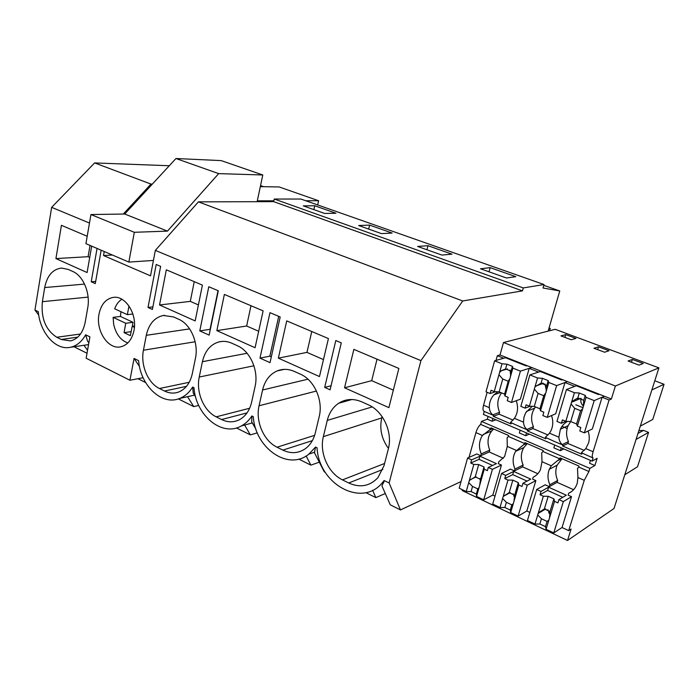 <?xml version="1.0" encoding="UTF-8"?>
<svg xmlns="http://www.w3.org/2000/svg" width="699" height="699" viewBox="0 0 699 699"><rect width="100%" height="100%" fill="white"/><g stroke="black" fill="none" stroke-linecap="round" stroke-linejoin="round"><path stroke-width="1.05" d="M169.289 165.742L94.618 162.928L150.993 184.073L152.347 184.099M88.843 342.921L87.567 341.138L85.654 334.795L89.918 336.883L86.134 358.211L129.935 380.256L134.059 358.43L138.594 360.649C140.403 385.551 161.819 405.927 179.547 398.491C184.824 396.438 189.193 392.62 192.653 387.045L193.964 387.683C195.772 415.311 221.889 437.198 241.286 425.971C245.463 423.716 249.001 420.387 251.893 415.975L253.309 416.665C255.056 447.998 288.189 471.379 308.879 454.123L315.546 447.054L317.066 447.788C318.665 484.381 362.606 508.61 383.026 481.908L384.109 480.528L384.013 481.497L381.916 485.892L390.278 504.827L400.483 509.929L461.043 481.55M365.865 492.629L375.844 497.609L385.289 493.52M315.546 447.054L314.428 452.707L324.292 471.851L325.306 472.358M298.77 459.094L310.872 465.141L319.303 462.161M236.428 427.937L250.329 434.883L257.311 432.864M178.35 398.911L193.789 406.626L198.726 405.446M137.921 378.709L145.61 382.545M73.989 346.756L87.017 353.266M134.059 358.43L139.468 366.477M95.684 281.4L91.22 281.776L97.056 248.442M90.031 245.428L88.083 256.699L89.725 257.415M87.2 236.253L61.425 225.323L55.92 258.586L88.083 256.699M55.92 258.586L87.095 272.54L91.683 246.135M87.733 307.787C90.529 293.318 83.277 275.843 72.783 271.474L68.24 269.43L61.564 268.075C52.731 269.159 47.104 275.659 44.701 287.551L42.386 301.688C40.848 318.141 45.645 329.998 56.776 337.259L61.206 339.469L70.442 340.911C78.061 339.059 82.98 332.846 85.199 322.248L87.733 307.787M38.707 315.048L34.95 310.041L38.262 311.658C40.035 332.846 55.728 350.653 70.363 347.298C76.663 345.944 81.757 341.776 85.654 334.795M87.55 350.26L83.959 345.271M34.95 310.041L51.647 207.35L94.618 162.928M104.23 251.518L103.522 255.537L112.382 255.021M103.522 255.537L150.521 275.843L155.335 250.382L420.938 360.614L462.712 300.972L198.42 201.862L155.335 250.382M260.535 185.611L263.61 186.694M51.647 207.35L89.472 223.051M123.304 214.043L150.993 184.073M384.109 480.528L389.142 482.983L420.938 360.614M99.022 314.078C101.11 304.283 105.907 298.718 113.404 297.372C125.567 295.362 137.485 314.349 133.972 330.54C131.989 339.539 127.655 344.948 120.979 346.756C108.362 350.147 95.527 330.784 99.022 314.078M101.172 250.207L95.291 283.619L91.22 281.776M344.546 387.779L353.86 349.369L398.867 368.452L388.88 407.631L344.546 387.779L371.693 380.667L377.032 359.19M348.731 482.992C359.95 488.051 369.684 486.286 377.914 477.697L383.996 465.761L388.286 449.099C392.952 432.445 383.201 411.056 368.251 404.765L361.802 401.855C353.476 398.343 345.769 398.797 338.683 403.244C332.969 407.133 329.159 412.856 327.263 420.405L323.357 436.639C319.207 452.672 328.128 473.04 342.475 479.872L348.731 482.992L382.807 469.466M324.686 387.395L335.817 340.544L341.304 342.868L330.077 389.832L324.686 387.395L331.046 385.769M278.359 358.159L286.721 320.885L328.425 338.578L319.469 376.56L278.359 358.159L306.957 352.375L311.78 331.518M259.067 405.761C255.327 421.34 263.724 440.877 277.04 447.211L282.859 450.112C290.985 453.939 298.552 453.424 305.559 448.557C310.373 444.887 313.641 439.627 315.345 432.786L319.198 416.613C323.392 400.44 314.244 379.968 300.395 374.157L294.41 371.457C288.469 368.871 282.719 368.688 277.162 370.916C269.7 374.28 264.834 380.64 262.579 389.99L259.067 405.761L316.464 391.029M178.726 319.268L173.544 316.927L163.295 315.476C154.453 317.486 148.791 324.1 146.292 335.319L143.444 350.225C140.385 364.974 147.882 383.035 159.459 388.513L164.518 391.038C169.237 393.345 173.902 393.694 178.516 392.078C185.55 389.256 190.145 383.122 192.304 373.694L195.423 358.421C198.839 343.139 190.731 324.284 178.726 319.268M159.538 304.974L166.318 269.814L202.413 285.122L195.178 320.92L159.538 304.974L190.303 301.383L194.243 281.662M199.792 330.889L209.141 335.118L218.289 290.775L208.783 286.747L199.792 330.889L210.05 329.334L218.027 290.662M221.609 419.54C227.699 422.476 233.606 422.554 239.311 419.784C245.515 416.429 249.613 410.566 251.623 402.178L255.083 386.468C258.866 370.758 250.259 351.125 237.389 345.734L231.823 343.218C227.393 341.269 223.016 340.85 218.691 341.968C210.277 344.616 204.842 351.195 202.404 361.698L199.25 377.032C195.869 392.183 203.793 410.951 216.192 416.84L221.609 419.54L247.053 412.882M216.847 330.627L224.37 294.436L263.121 310.872L255.074 347.735L216.847 330.627L246.642 326.005L250.993 305.734M269.98 312.663L280.194 316.988L270.024 362.659L259.976 358.115L269.98 312.663M148.022 307.473L156.192 264.475L160.639 266.354L152.399 309.456L148.022 307.473L152.889 306.896M543.796 285.341L559.759 290.959L548.147 331.108L555.207 329.299L658.912 367.866L614.028 508.488L567.544 540.484L571.092 529.029L568.689 530.637L584.259 480.318L588.916 471.493L589.877 468.391L594.893 465.534L597.138 458.326L592.14 461.104L593.032 457.967C592.009 457.487 592.036 455.399 593.101 451.72L609.091 400.011L611.372 399.007L615.408 385.997L658.912 367.866M274.253 199.032L523.289 287.936L522.468 290.871L273.685 201.644L274.253 199.032L300.885 199.04L544.023 284.537L543.036 287.997L559.759 290.959M523.289 287.936L544.023 284.537M490.174 267.638L480.519 268.783L506.46 277.992L515.801 276.673L490.174 267.638L489.038 271.806M417.618 246.45L427.963 245.698L451.982 254.165L441.89 255.074L417.618 246.45M314.742 205.768L303.287 205.864L324.677 213.457L335.939 213.247L314.742 205.768L313.868 209.621M369.605 225.113L358.657 225.524L381.418 233.606L392.148 233.064L369.605 225.113L368.661 229.071M383.795 482.59L381.637 483.481M375.844 497.609L372.593 490.252M388.461 448.4C381.593 439.016 379.356 428.854 381.75 417.915L382.091 416.595M393.345 390.129L371.693 380.667M548.811 328.792L550.235 328.434L549.047 327.988M550.235 328.434L549.571 330.741M400.483 509.929L389.142 482.983M522.468 290.871L462.712 300.972M273.685 201.644L198.42 201.862M488.094 416.429L487.325 419.182L481.48 421.41L480.65 424.389C478.632 426.18 477.05 428.915 475.923 432.602L469.02 457.391M592.14 461.104L483.428 414.428L484.258 411.449M493.206 415.276L484.171 411.414C482.869 410.811 482.659 408.74 483.551 405.202L489.309 407.648C489.588 410.837 490.75 413.24 492.786 414.865L493.555 415.407L493.293 416.342L511.03 423.935L511.292 423.017M548.147 331.108L503.49 342.527L500.012 354.97L497.321 355.712L496.01 360.431M487.142 392.305L483.551 405.202M195.606 396.831L193.256 393.118L192.653 387.045M198.411 304.921L190.303 301.383M193.789 406.626L187.524 396.691M271.317 356.822L269.866 356.167L278.709 316.359M255.93 429.169L251.701 421.855L251.893 415.975M259.976 358.115L269.866 356.167M258.674 331.265L246.642 326.005M250.329 434.883L244.65 425.044M323.471 359.592L306.957 352.375M427.963 245.698L426.932 249.761M310.872 465.141L306.162 455.993M129.935 380.256L143.094 377.705M599.358 394.253L598.589 394.577L576.299 385.761L566.461 389.526L574.421 392.707L579.314 393.021L585.238 395.389L586.085 397.364L577.365 426.102L580.834 427.543L579.794 430.96L584.347 432.856L592.324 428.968L602.084 397.233L609.091 400.011M592.822 457.88L581.341 452.725L585.806 448.618L588.619 442.79C589.624 438.937 589.449 435.014 588.104 431.03M594.893 465.534L589.572 463.245L590.454 460.379M571.555 491.554L568.706 493.241C573.023 491.187 575.889 487.736 577.304 482.895L577.933 477.531L577.505 468.522L578.711 467.054L588.916 471.493M568.706 493.241L568.121 495.145L571.52 496.674L562.04 527.518L568.689 530.637M462.423 489.719L462.188 490.576L567.544 540.484M602.084 397.233L604.39 396.246L611.372 399.007M500.012 354.97L567.439 381.628L564.984 382.536L574.692 386.381L577.103 385.455L604.39 396.246L594.202 400.614L586.085 397.364M562.59 379.714L561.769 380.011L540.266 371.501L529.886 374.917L537.566 377.984L542.476 378.334L548.182 380.614L548.811 382.475L556.64 385.603L567.439 381.628L577.103 385.455M567.501 421.392C564.303 423.175 561.926 425.778 560.388 429.212L558.868 437.181C559.13 440.475 560.266 442.939 562.276 444.573L562.922 445.071L562.634 446.032L567.868 443.446L568.444 441.558L562.276 444.573M564.984 382.536L555.696 413.817L547.256 417.382L556.64 385.603M554.552 441.515L545.325 437.329L549.475 433.197L550.969 430.698C553.162 425.944 553.346 420.903 551.528 415.582M577.322 399.854L577.907 397.914M581.009 387.622L581.175 387.063M570.707 421.541L568.095 425.691C565.972 430.811 566.085 436.106 568.444 441.558M567.868 443.446L584.285 450.444M562.634 446.032L581.655 454.175L581.944 453.232M581.341 452.725L581.996 452.375M554.7 445.027L553.853 447.849L560.388 450.663L561.236 447.841M560.388 450.663L563.822 448.95M551.275 465.787L559.768 458.815L542.931 451.484L541.681 452.9L541.987 461.698L551.275 465.787L549.335 469.265C547.404 474.254 547.588 479.427 549.877 484.774L549.309 486.661L545.194 484.8L536.683 489.483L541.009 491.458L548.601 487.212L566.304 495.198L558.903 499.61L563.333 501.629L571.52 496.674M559.768 458.815L560.056 457.862L579.008 466.093L578.711 467.054M534.202 476.683L533.145 477.234L532.586 479.112L535.862 480.589L526.828 511.021L529.851 512.437M533.145 477.234C536.421 475.643 538.85 473.118 540.449 469.649L541.987 461.698M561.743 458.596L558.545 460.248M562.022 458.71L557.129 465.176C555.224 470.095 555.399 475.18 557.662 480.44L549.877 484.774M557.662 480.44L557.094 482.301L549.309 486.661M544.171 509.868L544.451 508.916M550.043 513.424L548.698 512.804M637.995 433.415L643.517 430.374L648.567 432.41L637.514 466.766L624.801 474.752M648.567 432.41L636.073 439.435M640.319 426.119L652.735 419.47L664.05 384.284L651.87 389.928M664.05 384.284L654.788 380.78M643.517 430.374L638.842 430.75M632.35 359.426L628.086 361.007L639.061 365.114L643.237 363.489L632.35 359.426L631.459 362.274M481.48 421.41L589.877 468.391M480.65 424.389L490.707 428.758L489.414 430.103L492.935 428.688M542.931 451.484L543.21 450.54L524.914 442.589L524.643 443.524L516.054 439.793L508.374 436.447L508.645 435.512L490.969 427.84L490.707 428.758M520.17 430.2L519.366 432.987L525.674 435.704L529.283 434.114M487.325 419.182L492.131 421.252L495.906 419.784M562.005 426.329L567.134 428.478M535.539 406.967L534.604 408.199C531.048 413.834 530.655 419.994 533.416 426.678L526.924 429.466L527.631 429.981L527.361 430.925L545.718 438.789L545.998 437.854M503.49 342.527L615.408 385.997M565.718 334.603L560.956 335.896L571.24 339.749L575.932 338.412L565.718 334.603L564.906 337.381M609.039 350.741L598.493 346.818L593.975 348.251L604.591 352.226L609.039 350.741M527.107 365.682L526.242 365.953L505.491 357.739L494.612 360.824L502.013 363.786L506.932 364.17L512.446 366.363L512.865 368.12L520.414 371.134L531.79 367.534L529.204 368.356L538.571 372.06L541.113 371.221M527.273 443.612L523.778 447.605C520.755 452.978 520.545 458.789 523.14 465.036L522.599 466.871L537.837 473.712M514.586 496.963L514.062 496.718M542.398 383.707L542.564 383.113M545.36 373.519L545.526 372.969M524.643 443.524L523.376 444.913L526.74 443.384M523.14 465.036L514.971 469.055C512.341 462.703 512.55 456.805 515.6 451.362L523.376 444.913M522.599 466.871L514.429 470.916L514.971 469.055M514.429 470.916L510.445 469.125L501.533 473.476L505.7 475.372L513.669 471.432L530.759 479.147L522.966 483.236L527.238 485.185L535.862 480.589M532.166 406.329L525.683 412.733L523.97 417.233L523.481 422.152C523.752 425.394 524.897 427.832 526.924 429.466M527.361 430.925L532.874 428.548L533.416 426.678M532.874 428.548L548.033 435.005M598.493 346.818L597.645 349.622M529.204 368.356L520.353 399.199L511.485 402.458L520.414 371.134M519.514 426.53L510.558 422.467L514.42 418.308C517.845 413.065 518.448 407.194 516.246 400.71M508.374 436.447L507.098 437.81L507.291 446.416L504.617 456.534L498.806 461.777L498.273 463.629L501.436 465.053L492.812 495.084L495.014 496.115M525.674 435.704L526.487 432.917M493.704 429.02L491.729 430.995C487.561 436.569 486.915 442.948 489.772 450.147L489.256 451.956L480.729 455.713L481.244 453.878L489.772 450.147M475.923 432.602L482.432 435.468C478.92 441.008 478.527 447.142 481.244 453.878M482.432 435.468L489.414 430.103M480.729 455.713L476.884 453.974L467.587 458.02L471.624 459.855L479.933 456.194L496.439 463.647L488.286 467.448L492.419 469.326L501.436 465.053M493.293 416.342L499.051 414.149L499.575 412.305L492.786 414.865M510.943 359.898L511.091 359.347M497.321 355.712L503.708 358.246L506.373 357.486M497.732 391.956L494.018 394.769C490.803 398.229 489.23 402.519 489.309 407.648M501.559 392.882C497.347 398.613 496.683 405.088 499.575 412.305M499.051 414.149L513.049 420.108M492.131 421.252L492.909 418.5M317.669 204.947L318.613 200.735L305.751 200.753M262.78 174.977L221.181 160.604L175.956 158.516L218.673 173.623L262.78 174.977L257.319 200.84L273.868 200.814M218.673 173.623L167.463 231.116L134.313 232.295L128.852 262.09L153.43 260.439M175.956 158.516L124.728 214.016L90.94 214.549L85.925 243.663L128.852 262.09M318.613 200.735L279.102 186.939L260.316 186.642M124.728 214.016L167.463 231.116M90.94 214.549L134.313 232.295M120.971 311.719L120.438 316.446L113.116 317.355L113.657 324.196C115.842 334 120.56 340.256 127.803 342.956M121.871 299.242C118.647 301.295 116.252 304.476 114.671 308.801L127.332 314.655L132.862 313.973M134.4 327.333L132.198 326.302L134.488 325.987M113.116 317.355L125.733 323.27L124.081 332.654L130.363 335.642L132.198 326.302M129.009 306.005L127.332 314.655M125.733 323.27L133.02 322.309L120.438 316.446M133.02 322.309L132.312 326.284M131.15 331.649L124.081 332.654M506.932 364.17L505.595 368.923L511.1 371.134L512.446 366.363M502.013 363.786L498.946 374.751L502.756 379.024L508.234 381.261L504.591 394.14L499.138 391.877L494.228 391.571L498.946 374.751M499.575 372.497L501.227 370.811L505.595 368.923M508.234 381.261L510.174 378.045L511.1 371.134M510.008 370.077L510.672 375.459M512.865 368.12L510.384 376.866M509.746 379.138L504.966 396.027L508.19 397.373L507.247 400.693L511.485 402.458M494.612 360.824L485.997 391.824L490.13 393.554L491.056 390.252L494.228 391.571M502.756 379.024L499.138 391.877M504.966 396.027L504.591 394.14M490.13 393.554L495.705 391.667M488.286 467.448L487.378 470.645L484.25 469.212L479.671 485.368L480.501 479.322L475.224 476.875L469.317 480.536L468.714 482.677L472.533 486.443L477.784 488.907L476.334 494.036L476.552 496.404L479.671 485.368M492.419 469.326L483.725 499.802L476.552 496.404M484.25 469.212L483.996 466.976L480.501 479.322M479.068 487.518L477.784 488.907M479.802 478.544L480.396 480.763M483.725 499.802L492.812 495.084M468.714 482.677L466.233 491.528L471.1 491.563L476.334 494.036M466.233 491.528L459.199 488.19L467.587 458.02M489.23 451.973L503.324 458.273M492.55 465.455L479.051 459.33L470.733 463.035L473.817 464.451L478.693 464.555L483.996 466.976M478.693 464.555L475.224 476.875M473.817 464.451L469.317 480.536M470.733 463.035L471.624 459.855M472.533 486.443L471.1 491.563M479.051 459.33L479.933 456.194M542.476 378.334L541.07 383.166L546.767 385.455L548.182 380.614M537.566 377.984L534.333 389.116L538.081 393.406L543.761 395.721L539.943 408.793L534.289 406.451L529.388 406.171L534.333 389.116M534.997 386.818L541.07 383.166M543.761 395.721L545.98 392.55L546.767 385.455M544.975 383.917L546.356 390.61M548.811 382.475L546.207 391.353M545.535 393.659L540.51 410.794L543.857 412.183L542.861 415.556L547.256 417.382M529.886 374.917L520.842 406.364L525.124 408.155L526.094 404.808L529.388 406.171M538.081 393.406L534.289 406.451M540.51 410.794L539.943 408.793M525.124 408.155L530.122 406.215M522.966 483.236L522.013 486.487L518.772 485.001L513.975 501.375L514.656 495.154L509.204 492.62L503.228 496.395L502.616 498.536L506.382 502.319L511.817 504.87L510.296 510.06L510.689 512.559L513.975 501.375M527.238 485.185L518.125 516.08L510.689 512.559M518.772 485.001L518.326 482.633L514.656 495.154M513.328 503.551L511.817 504.87M513.232 493.765L514.543 497.505M518.125 516.08L526.828 511.021M502.616 498.536L500.012 507.509L504.87 507.5L510.296 510.06M500.012 507.509L492.725 504.058L501.533 473.476M527.046 481.095L512.743 474.612L504.774 478.605L507.972 480.064L512.839 480.134L518.326 482.633M512.839 480.134L509.204 492.62M507.972 480.064L503.245 496.369L510.349 492.62M504.774 478.605L505.7 475.372M506.382 502.319L504.87 507.5M512.743 474.612L513.669 471.432M579.314 393.021L577.837 397.923L583.752 400.3L585.238 395.389M574.421 392.707L571.031 404.005L574.709 408.321L580.598 410.715L576.579 423.97L570.716 421.541L565.832 421.314L571.031 404.005M571.73 401.672L577.837 397.923M583.35 406.372L583.752 400.3M581.166 398.351L581.026 398.762C580.345 401.61 581.14 404.039 583.42 406.049M582.643 408.714L580.598 410.715M584.347 432.856L594.202 400.614M566.461 389.526L556.954 421.436L561.402 423.288L562.415 419.889L565.832 421.314L561.402 423.288M575.819 404.791L583.062 407.727M574.709 408.321L570.716 421.541M577.365 426.102L576.579 423.97M558.903 499.61L557.898 502.896L554.534 501.358L549.501 517.959L550.043 511.546L544.39 508.924L538.387 512.769L537.723 514.971L541.428 518.754L547.055 521.393L545.465 526.662L546.059 529.292L549.501 517.959M563.333 501.629L553.765 532.944L546.059 529.292M554.534 501.358L553.888 498.859L550.043 511.546M548.829 520.17L547.055 521.393M547.841 509.676L549.982 514.525M553.765 532.944L562.04 527.518M537.723 514.971L534.997 524.058L539.838 524.005L545.465 526.662M534.997 524.058L527.448 520.493L536.683 489.483M557.077 482.319L573.591 489.702M562.774 497.304L547.632 490.436L540.03 494.726L543.341 496.246L548.199 496.273L553.888 498.859M548.199 496.273L544.39 508.924M543.341 496.246L538.387 512.769M540.03 494.726L541.009 491.458M541.428 518.754L539.838 524.005M547.632 490.436L548.601 487.212M77.755 337.154L61.206 339.469M80.525 334.008L56.776 337.259M88.1 297.101L42.386 301.688M84.553 284.1L44.701 287.551M384.581 463.481L342.475 479.872M381.75 417.915L323.357 436.639M372.2 406.914L327.263 420.405M189.237 382.283L159.459 388.513M195.135 341.75L143.444 350.225M189.639 328.897L146.292 335.319M186.476 386.355L164.518 391.038M249.648 408.251L216.192 416.84M253.929 365.787L199.25 377.032M247.088 353.275L202.404 361.698M314.62 435.363L277.04 447.211M307.953 379.19L262.579 389.99M312.348 440.632L282.859 450.112M585.806 448.618L593.101 451.72M577.933 477.531L584.259 480.318M549.475 433.197L558.868 437.181M514.42 418.308L523.481 422.152M507.291 446.416L516.255 450.366M88.555 344.59L70.363 347.298M384.013 481.497L383.026 481.908M351.947 399.513L338.683 403.244M164.483 315.319L163.295 315.476M194.523 395.118L179.547 398.491M222.029 341.4L218.691 341.968M252.322 422.921L241.286 425.971M284.213 369.378L277.162 370.916M314.768 452.139L308.879 454.123M554.779 441.611L562.616 444.957M557.129 465.176L549.335 469.265M568.095 425.691L560.388 429.212M523.778 447.605L515.6 451.362M534.604 408.199L526.513 411.388M519.768 426.635L527.308 429.859M491.729 430.995L483.254 434.428M500.633 392.497L494.018 394.769M507.413 368.923L501.227 370.811M476.194 476.858L469.824 479.864M543.534 383.305L535.521 386.136M581.061 398.308L571.45 402.274M545.701 508.951L538.047 513.529"/></g></svg>
